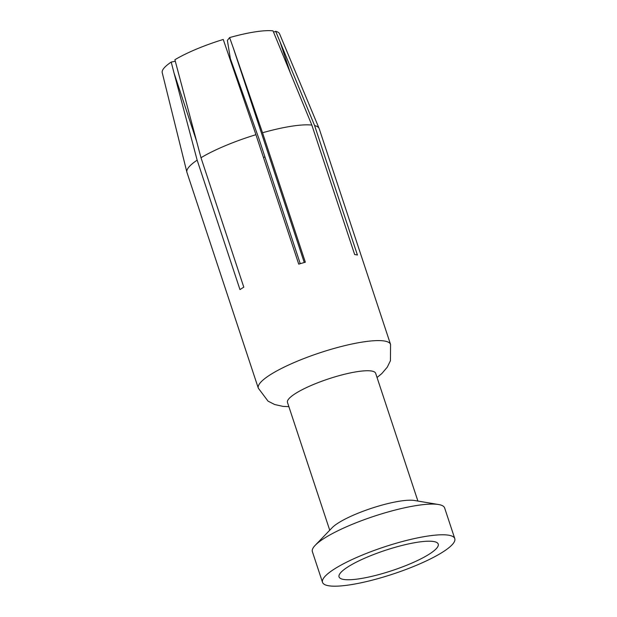 <?xml version="1.0" encoding="UTF-8"?>
<svg xmlns="http://www.w3.org/2000/svg" width="617" height="617" viewBox="0 0 617 617"><rect width="100%" height="100%" fill="white"/><g stroke="black" fill="none" stroke-linecap="round" stroke-linejoin="round"><path stroke-width="0.93" d="M417.393 542.258A52.237 10.682 161.7 0 0 367.015 557.205A52.237 10.682 161.7 0 0 339.011 575.545A52.237 10.682 161.7 0 0 359.904 578.707A52.237 10.682 161.7 0 0 415.526 561.447A52.237 10.682 161.7 0 0 437.476 542.983A52.237 10.682 161.7 0 0 417.393 542.258M442.721 552.084A69.644 14.245 -18.3 0 1 370.678 580.558A69.644 14.245 -18.3 0 1 322.529 582.355A69.644 14.245 -18.3 0 1 334.584 568.889A69.644 14.245 -18.3 0 1 406.618 540.415A69.644 14.245 -18.3 0 1 454.775 538.618A69.644 14.245 -18.3 0 1 442.721 552.084M322.529 582.355L312.372 551.66A69.644 14.245 -18.3 0 1 315.233 545.281A69.644 14.245 -18.3 0 1 324.426 538.194A69.644 14.245 -18.3 0 1 438.525 504.513A69.644 14.245 -18.3 0 1 444.626 507.922L454.775 538.618M438.525 504.513L414.393 500.48A46.429 9.494 161.7 0 0 338.332 522.938A46.429 9.494 161.7 0 0 332.201 527.666L315.233 545.281M319.197 128.675A69.644 14.245 161.7 0 0 319.12 128.467A69.644 14.245 161.7 0 0 314.608 125.575L357.42 255.029A69.644 14.245 161.7 0 0 354.659 254.543L311.847 125.089A69.644 14.245 161.7 0 0 291.401 126.246A69.644 14.245 161.7 0 0 262.526 132.755L305.338 262.21A69.644 14.245 161.7 0 0 298.736 264.153L255.924 134.699A69.644 14.245 161.7 0 0 200.988 157.721L243.8 287.175A69.644 14.245 161.7 0 0 239.974 289.604L197.155 160.15A69.644 14.245 161.7 0 0 186.889 172.205A69.644 14.245 161.7 0 0 186.951 172.413L258.307 388.17A69.644 14.245 161.7 0 1 292.026 363.467A69.644 14.245 161.7 0 1 362.757 342.003A69.644 14.245 161.7 0 1 390.553 344.433L319.197 128.675M417.902 501.066L375.653 373.3A46.429 9.494 161.7 0 0 357.12 371.681A46.429 9.494 161.7 0 0 295.52 393.484A46.429 9.494 161.7 0 0 287.483 402.461L329.74 530.227M262.526 132.755L233.365 48.134L304.266 262.51M311.847 125.089L273.007 30.85A61.808 12.641 161.7 0 0 229.601 37.591L227.38 40.39L230.365 58.661L258.801 138.347L300.255 263.69M200.988 157.721L174.896 59.733A61.808 12.641 161.7 0 1 223.238 39.465L255.924 134.699M314.608 125.575L280.041 41.802L290.383 73.091M319.12 128.467L279.586 33.866A61.808 12.641 161.7 0 0 275.676 31.32L280.041 41.802M275.676 31.32L273.532 32.138M229.601 37.591L233.365 48.134M175.313 61.253L171.202 62.07L174.033 73.007L196.7 141.548M263.459 157.482A48.751 9.972 161.7 0 0 264.948 156.934M174.033 73.007L197.155 160.15M171.202 62.07A61.808 12.641 161.7 0 0 162.225 72.675L186.889 172.205M231.236 61.114A51.843 10.605 -18.3 0 1 230.642 61.33M236.072 74.657A42.172 8.623 -18.3 0 1 235.332 74.935M377.041 377.504L381.807 373.57L387.283 367.161L390.445 360.706L390.553 344.433M288.872 406.657L282.956 406.379L274.642 404.521L268.033 401.127L258.307 388.17"/></g></svg>
